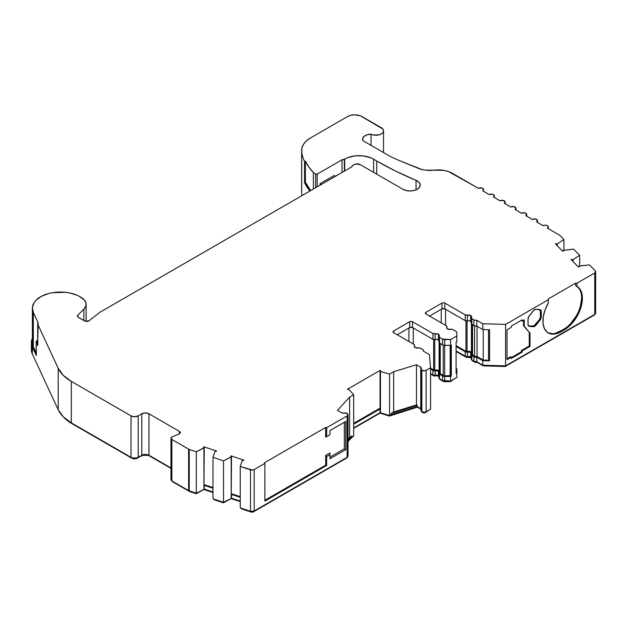 <?xml version="1.0" encoding="UTF-8"?>
<svg xmlns="http://www.w3.org/2000/svg" width="627" height="627" viewBox="0 0 627 627"><rect width="100%" height="100%" fill="white"/><g stroke="black" fill="none" stroke-linecap="round" stroke-linejoin="round"><path stroke-width="0.94" d="M472.115 352.554L471.418 352.013L471.418 324.128L471.418 352.013L469.372 351.371L465.971 351.355L456.103 345.657L465.971 351.355L465.971 320.946L465.971 351.355A1.019 0.588 0 0 0 467.06 351.488L467.06 321L467.06 351.488A4.06 2.343 0 0 1 471.418 352.013A4.06 2.343 0 0 1 472.256 352.719M439.801 371.215L439.104 370.667L439.104 342.781L439.104 370.667L437.058 370.032L434.166 370.173L430.561 368.221L433.657 370.016L433.657 339.599L433.657 370.016A1.019 0.588 0 0 0 434.746 370.142L434.746 339.654L434.746 370.142A4.06 2.343 0 0 1 439.104 370.667A4.06 2.343 0 0 1 439.942 371.372M547.927 332.733A25.895 14.954 120 0 0 560.514 331.252L561.228 331.667A25.895 14.954 -60 0 1 548.28 332.953A25.895 14.954 -60 0 1 548.304 303.006L548.304 298.914L575.594 283.161L575.594 285.646L575.594 283.161L577.028 283.161L577.028 286.421L577.028 283.161L594.757 272.925L595.626 271.914L595.242 270.801A3.049 1.756 180 0 1 595.65 271.679A3.049 1.756 180 0 1 594.757 272.925L594.757 314.386L505.581 365.87L505.581 324.41L548.304 299.745L548.304 303.006L545.098 309.84L543.28 316.737L543.006 323.093L544.307 328.368L547.065 332.106L551.055 333.979L555.914 333.83L561.228 331.667L567.678 327.537L574.277 320.569L579.332 311.823L581.025 307.191L582.412 298.295L582.06 294.361L581.017 290.991L579.317 288.31L575.594 285.646L577.028 286.421A25.895 14.954 -60 0 1 577.052 286.437A25.895 14.954 -60 0 1 582.412 298.295L581.699 297.88A25.895 14.954 120 0 0 576.581 286.171M204.245 447.607A5.079 2.931 180 0 1 203.822 447.396A5.079 2.931 180 0 1 203.501 447.184L203.877 446.808L203.501 447.184A5.079 2.931 180 0 0 203.822 447.396A5.079 2.931 180 0 0 204.245 447.607L203.94 489.373L196.29 493.214L196.29 451.753L204.245 447.607M231.504 456.699A5.079 2.931 180 0 1 231.081 456.48A5.079 2.931 180 0 1 230.76 456.276L231.136 455.9L230.76 456.276A5.079 2.931 180 0 0 231.081 456.48A5.079 2.931 180 0 0 231.504 456.699L231.198 498.465L223.533 502.305L223.533 460.845L231.504 456.699M438.383 334.183A3.049 1.756 180 0 1 439.276 335.429A3.049 1.756 180 0 1 439.065 336.072L439.519 337.326A2.03 1.176 180 0 1 438.924 336.495A2.03 1.176 180 0 1 439.065 336.072L439.213 335.069L438.383 334.183L438.383 339.991L438.383 334.183A3.049 1.756 180 0 0 435.122 333.791A2.03 1.176 180 0 1 432.943 333.525L432.943 339.332L412.535 327.553A2.03 1.176 0 0 0 409.658 327.553L397.22 334.732L409.658 327.553L409.658 321.745L409.658 327.553L412.535 327.553L412.535 321.745L412.535 327.553L432.943 339.332A2.03 1.176 0 0 0 435.122 339.591L435.122 333.791L438.383 334.183M438.924 340.414A3.049 1.756 0 0 0 438.383 339.991A3.049 1.756 0 0 0 435.122 339.591L435.122 333.791L432.943 333.525L432.943 339.332L437.677 339.685L439.213 340.876M470.697 315.53A3.049 1.756 180 0 1 471.59 316.768A3.049 1.756 180 0 1 471.379 317.411L471.833 318.673A2.03 1.176 180 0 1 471.238 317.842A2.03 1.176 180 0 1 471.379 317.411L471.528 316.416L470.697 315.53L470.697 321.33L470.697 315.53A3.049 1.756 180 0 0 467.436 315.13A2.03 1.176 180 0 1 465.258 314.872L465.258 320.679L444.849 308.892A2.03 1.176 0 0 0 441.972 308.892L429.534 316.079L441.972 308.892L441.972 303.092L441.972 308.892L444.849 308.892L444.849 303.092L444.849 308.892L465.258 320.679A2.03 1.176 0 0 0 467.436 320.938L467.436 315.13L470.697 315.53M471.238 321.753A3.049 1.756 0 0 0 470.697 321.33A3.049 1.756 0 0 0 467.436 320.938L467.436 315.13L465.258 314.872L465.258 320.679L469.991 321.032L471.528 322.215M438.924 376.067A3.049 1.756 0 0 0 438.383 375.644L438.383 371.082A3.049 1.756 180 0 1 439.276 372.328A3.049 1.756 180 0 1 439.065 372.971L439.174 373.958L442.521 375.957L442.521 380.518L439.174 378.512L439.065 377.532M471.238 357.414A3.049 1.756 0 0 0 470.697 356.99L470.697 352.429A3.049 1.756 180 0 1 471.59 353.667A3.049 1.756 180 0 1 471.379 354.31L471.488 355.297L473.863 356.739L473.863 361.301L471.488 359.859L471.379 358.871M543.06 225.657A3.049 1.756 180 0 1 547.371 225.657A3.049 1.756 180 0 1 548.264 226.903A3.049 1.756 180 0 1 547.371 228.142L548.264 226.903L547.371 225.657L545.216 225.14L543.06 225.657L536.602 221.927L537.496 220.68A3.049 1.756 180 0 1 536.602 221.927L543.06 225.657M532.292 219.434A3.049 1.756 180 0 1 536.602 219.434A3.049 1.756 180 0 1 537.496 220.68L535.615 219.058L532.292 219.434L525.826 215.704L526.719 214.465A3.049 1.756 180 0 1 525.826 215.704L532.292 219.434M521.523 213.219A3.049 1.756 180 0 1 525.826 213.219A3.049 1.756 180 0 1 526.719 214.465L524.838 212.835L521.523 213.219L515.057 209.489L515.95 208.242A3.049 1.756 180 0 1 515.057 209.489L521.523 213.219M510.746 207.004A3.049 1.756 180 0 1 515.057 207.004A3.049 1.756 180 0 1 515.95 208.242L514.069 206.62L510.746 207.004L504.288 203.266L505.174 202.027A3.049 1.756 180 0 1 504.288 203.266L510.746 207.004M499.978 200.781A3.049 1.756 180 0 1 504.288 200.781A3.049 1.756 180 0 1 505.174 202.027L503.301 200.397L499.978 200.781L493.512 197.05L494.405 195.804A3.049 1.756 180 0 1 493.512 197.05L499.978 200.781M489.209 194.566A3.049 1.756 180 0 1 493.512 194.566A3.049 1.756 180 0 1 494.405 195.804L492.524 194.182L489.209 194.566L482.743 190.827L483.636 189.589A3.049 1.756 180 0 1 482.743 190.827L489.209 194.566M478.432 188.343A3.049 1.756 180 0 1 482.743 188.343A3.049 1.756 180 0 1 483.636 189.589L481.755 187.959L478.432 188.343L448.517 171.579L443.924 170.411L433.97 170.168A20.307 11.725 180 0 1 418.068 168.24L399.548 160.637A101.55 58.632 180 0 1 386.585 154.32L362.908 140.644A8.629 4.985 180 0 1 362.539 139.194A8.629 4.985 180 0 1 371.043 134.209L371.043 145.339L371.043 134.209L373.567 135.024L379.225 134.805L381.545 133.81L383.058 132.391L383.544 130.745L382.932 129.115L360.392 115.807L354.749 114.819L350.861 115.266L347.57 116.536L310.569 137.901L306.548 140.769L303.656 144.053L302.01 147.619L301.689 151.303A30.464 17.587 180 0 1 301.642 150.339A30.464 17.587 180 0 1 310.569 137.901L347.57 116.536A10.157 5.862 180 0 1 361.928 116.536L381.318 127.736A7.618 4.397 180 0 1 383.544 130.839A7.618 4.397 180 0 1 379.155 134.829A7.618 4.397 180 0 1 371.043 134.209L367.203 134.774L364.193 136.255L362.657 138.363L362.908 140.644L386.585 154.32A101.55 58.632 180 0 0 399.548 160.637L421.697 169.431L425.67 170.168L433.97 170.168A20.307 11.725 180 0 1 452.475 173.358L478.432 188.343M373.606 159.195L373.606 172.339L373.606 159.195A324.974 187.622 0 0 0 376.694 160.998A324.974 187.622 180 0 1 373.606 159.195A20.307 11.725 180 0 0 344.693 159.078L344.693 170.952L344.693 159.078L347.797 157.612L355.188 155.857L363.182 155.888L370.533 157.698L373.606 159.195M376.694 174.118L376.694 160.998L376.694 174.118M310.694 190.584L305.38 182.191L304.55 182.669L309.934 191.023A85.413 49.314 180 0 1 304.55 182.669L304.55 161.523A85.413 49.314 180 0 1 301.689 151.303L301.689 192.763L301.689 151.303A85.413 49.314 0 0 0 304.55 161.523L305.38 161.045L305.38 182.191L304.55 182.669L304.55 161.523L305.38 161.045L305.38 182.191A84.402 48.726 0 0 0 310.694 190.584M100.367 312.011L351.739 166.884A4.06 2.343 180 0 1 352.923 165.371L351.739 166.884L100.367 312.011A9.139 5.275 0 0 0 99.474 312.607A9.139 5.275 180 0 1 100.367 312.011M320.052 185.177L320.052 183.664L334.301 175.442L320.052 183.664A40.622 23.45 0 0 0 320.71 183.938L321.588 184.291L320.71 183.938A40.622 23.45 180 0 1 320.052 183.664L320.052 185.177M342.028 172.488L342.028 159.783L317.168 174.141L317.168 186.846L317.168 174.141A1.019 0.588 180 0 1 315.655 174.087L313.375 172.441A84.402 48.726 180 0 1 305.38 161.045L308.75 166.892L313.375 172.441L313.375 189.033L313.375 172.441L315.655 174.087L315.655 187.716L315.655 174.087L317.168 174.141L342.028 159.783L342.028 172.488M212.992 498.794L212.992 457.334L223.533 460.845L223.533 502.305L212.992 498.794L212.992 457.334L223.533 460.845L231.198 457.005L231.198 498.465L223.533 502.305L212.992 498.794M214.928 451.581L212.992 457.334L214.928 451.581M250.502 469.835L250.502 511.295A3.049 1.756 0 0 0 254.178 511.013L254.178 469.56A3.049 1.756 180 0 1 250.502 469.835L250.502 511.295L240.251 507.878L240.251 466.417L252.422 470.054L254.178 469.56L264.892 463.369L264.892 501.098L326.651 465.446L326.651 456.527L329.951 454.622L329.951 458.768L345.751 449.645L345.751 421.454L329.951 430.577L329.951 434.723L326.651 436.627L326.651 427.716L347.115 415.897L347.115 457.357A3.049 1.756 0 0 0 348.009 456.119L348.009 414.659A3.049 1.756 180 0 1 347.115 415.897L347.115 457.357L254.178 511.013L250.502 511.295L240.251 507.878L240.251 466.417L250.502 469.835M242.187 460.665L240.251 466.417L242.187 460.665M189.244 490.863L189.244 449.41L196.29 451.753L196.29 493.214L189.244 490.863L189.244 449.41A3.049 1.756 180 0 1 188.617 449.128L188.617 490.588A3.049 1.756 0 0 0 189.244 490.863A3.049 1.756 180 0 1 188.617 490.588L171.869 480.917L171.869 439.456L188.617 449.128L188.617 490.588L171.869 480.917L171.869 439.456A3.049 1.756 180 0 1 170.975 438.218A3.049 1.756 180 0 1 172.276 436.776L170.991 438.061L171.869 439.456L188.617 449.128A3.049 1.756 0 0 0 189.244 449.41L196.29 451.753L203.94 447.913L203.94 489.373L196.29 493.214L189.244 490.863M170.975 438.218L170.975 479.671A3.049 1.756 0 0 0 171.869 480.917L171.155 480.274L171.383 478.793M179.001 434.056L172.276 436.776L179.001 434.056A3.049 1.756 180 0 0 180.294 432.614L180.294 432.614A3.049 1.756 180 0 0 179.4 431.368L179.4 433.86L179.4 431.368L180.286 432.771L179.001 434.056M31.35 342.64A29.046 16.772 180 0 1 32.369 338.243L31.421 341.488L31.483 344.254L32.338 346.982L32.338 354.028L32.338 346.982A29.046 16.772 180 0 1 31.35 342.64L31.35 349.686A29.046 16.772 0 0 0 32.338 354.028L58.193 409.737L63.264 416.806L71.337 422.88L131.019 457.334L132.665 457.969L136.553 457.969L143.434 454.622L147.321 454.622L170.975 467.961L148.967 455.257L148.967 413.796L179.4 431.368L148.967 413.796L148.967 455.257A5.079 2.931 0 0 0 141.788 455.257L141.788 413.796A5.079 2.931 180 0 1 148.967 413.796L145.378 412.942L141.788 413.796L141.788 455.257L138.199 457.334L138.199 415.873L141.788 413.796L138.199 415.873A5.079 2.931 180 0 1 131.019 415.873L131.019 457.334A5.079 2.931 0 0 0 138.199 457.334L138.199 415.873L134.609 416.728L131.019 415.873L131.019 457.334L71.337 422.88L71.337 381.42L131.019 415.873L71.337 381.42A50.779 29.312 180 0 1 58.193 368.276L58.193 409.737A50.779 29.312 0 0 0 71.337 422.88L71.337 381.42L63.264 375.346L58.193 368.276L58.193 409.737L32.338 354.028L31.381 348.878M573.587 249.146L563.618 250.267L563.085 251.121L563.085 250.439A5.079 2.931 180 0 1 563.367 251.027L562.717 251.239L563.367 251.027A5.079 2.931 180 0 0 563.085 250.439L573.587 249.146L579.677 255.236L579.677 265.966L579.677 255.236L573.587 249.146M573.015 261.537L573.015 259.656L579.677 255.236L573.015 259.656L573.015 261.537M589.325 264.884L579.356 266.005L578.831 266.859L578.831 266.177A5.079 2.931 180 0 1 579.105 266.765L578.455 266.977L579.105 266.765A5.079 2.931 180 0 0 578.831 266.177L589.325 264.884L595.242 270.801L589.325 264.884M426.109 411.751L426.109 370.298L430.561 367.728L430.561 409.18L426.109 411.751L426.109 370.298A3.049 1.756 180 0 1 421.838 370.322L421.838 411.782A3.049 1.756 0 0 0 426.109 411.751L423.985 412.268L421.838 411.782L421.838 370.322A3.049 1.756 180 0 1 420.991 369.099A3.049 1.756 180 0 1 421.203 368.457L421.336 369.914L423.985 370.808L426.109 370.298L430.561 367.728L430.561 409.18L426.109 411.751M420.991 369.099L420.991 410.56A3.049 1.756 0 0 0 421.838 411.782L421.046 410.904L421.203 409.917M348.009 456.135L347.115 457.357L254.178 511.013L254.178 469.56L264.892 463.369L264.892 501.098L326.651 465.446L325.672 465.179L325.672 455.437L329.951 452.96L329.951 454.622L326.651 456.527L325.672 455.437L329.951 452.96L329.951 458.768L345.751 449.645L344.317 448.822L329.951 457.107L344.317 448.822L344.317 422.284L345.751 421.454L345.751 449.645L344.317 448.822L344.317 422.284L329.951 430.577L345.751 421.454L329.951 430.577L329.951 434.723L325.672 437.191L325.672 427.449L326.651 427.716L326.651 436.627L325.672 437.191L329.951 434.723L325.672 437.191L325.672 427.449L326.651 427.716L347.115 415.897L348.009 414.674L347.154 413.436L343.933 413.068A3.049 1.756 180 0 1 347.154 413.436A3.049 1.756 180 0 1 348.009 414.659M354.357 164.54A4.06 2.343 180 0 1 360.102 164.54L402.895 189.252L360.102 164.54L355.674 164.031L352.923 165.371L354.357 164.54M416.03 189.856L416.03 180.357A10.157 5.862 180 0 1 420.231 185.106A10.157 5.862 180 0 1 413.969 190.522A10.157 5.862 180 0 1 402.895 189.252L406.382 190.561L410.481 190.961L414.518 190.381L417.809 188.907L419.8 186.799L420.161 184.409L418.828 182.128L416.03 180.357A324.974 187.622 180 0 1 376.694 160.998L395.692 171.132L416.03 180.357L416.03 189.856M301.642 150.339L301.642 191.799A30.464 17.587 0 0 0 301.689 192.763L301.689 190.82M559.37 235.07L547.371 228.142L559.37 235.07A3.049 1.756 180 0 1 559.856 235.438A3.049 1.756 0 0 0 559.37 235.07M563.924 250.228L563.924 239.506L559.856 235.438L563.924 239.506L563.924 250.228M557.278 245.8L557.278 243.919L563.924 239.506L557.278 243.919L557.278 245.8M595.626 313.367L594.757 314.386A3.049 1.756 0 0 0 595.65 313.139L595.65 271.679M343.933 413.068A2.03 1.176 180 0 1 341.754 412.809L337.475 410.332L349.607 397.15L353.675 394.798L348.8 389.289A5.079 2.931 180 0 1 347.899 389.594L347.366 389.289L347.899 389.594A5.079 2.931 180 0 0 348.8 389.289L353.675 394.798L353.675 436.259L353.675 394.798L349.607 397.15L337.475 410.332L341.754 412.809L343.933 413.068M380.464 412.966L380.464 371.505L389.571 374.076L389.571 415.529L380.033 412.715L353.675 427.935L380.033 412.715L380.033 371.255L380.464 371.505L380.464 412.966L380.033 412.715L380.033 408.984L353.675 424.205L380.033 408.984L380.033 370.432L347.366 389.289L380.033 370.432L380.464 371.505L389.571 374.076L393.646 371.725L393.646 411.939L416.461 404.94L417.214 405.379L391.193 413.35L391.193 414.596L389.571 415.529L380.464 412.966M420.991 408.828A2.03 1.176 0 0 0 420.748 408.663L420.748 367.203A2.03 1.176 180 0 1 421.344 368.025A2.03 1.176 180 0 1 421.203 368.457L420.748 367.203L420.748 408.663L417.214 406.617L391.193 414.596L417.214 406.617L417.214 405.379L391.193 413.35L393.646 411.939L391.193 413.35L391.193 414.596L389.571 415.529L389.571 374.076L393.646 371.725L393.646 411.939L416.461 404.94L416.461 364.726L420.748 367.203L416.461 364.726L393.646 371.725L416.461 364.726L416.461 404.94L417.214 405.379L417.214 406.617L421.093 408.929M149.688 456.088L170.975 468.377L149.688 456.088A6.09 3.519 0 0 0 141.067 456.088L136.161 458.666L131.733 458.165L72.058 423.703L67.763 420.882L62.919 416.446A49.76 28.732 0 0 0 72.058 423.703L131.733 458.165L131.733 457.679L131.733 458.165A4.06 2.343 0 0 0 137.478 458.165L137.478 457.679L137.478 458.165L141.067 455.672L141.067 456.088L143.042 455.327L147.713 455.327M172.002 480.815L172.59 481.748L189.33 491.419L189.33 490.894L189.33 491.419A2.03 1.176 0 0 0 189.754 491.599L189.754 491.035L189.754 491.599L196.173 493.739L196.173 493.175L196.173 493.739L203.877 489.405L212.992 492.548L203.877 489.515L196.173 493.739L189.754 491.599A2.03 1.176 0 0 1 189.33 491.419L172.59 481.748A2.03 1.176 0 0 1 171.994 480.987M214.128 499.735L214.128 499.17L214.128 499.735L223.416 502.838L223.416 502.266L223.416 502.838L231.136 498.496L240.251 501.639L231.136 498.598L223.416 502.838L214.128 499.735M346.99 457.373L346.394 458.188L253.457 511.844L251.004 512.032L241.387 508.826L241.387 508.262L241.387 508.826L251.004 512.032L251.004 511.428L251.004 512.032A2.03 1.176 0 0 0 253.457 511.844L253.457 511.326L253.457 511.844L346.394 458.188A2.03 1.176 0 0 0 346.99 457.436M351.245 438.077L352.445 436.964L351.245 438.077M353.675 428.351L380.033 413.13L389.367 416.069L389.367 415.474L389.367 416.069L390.582 414.949L390.582 415.364L417.402 407.142L417.402 406.727L420.991 409.212L417.402 407.142L389.367 416.069L380.033 413.13L353.675 428.351M422.018 411.696L422.559 412.605A2.03 1.176 0 0 0 425.388 412.582L425.388 412.064L425.388 412.582L429.519 409.784L425.388 412.582L422.559 412.605A2.03 1.176 0 0 1 422.01 411.868M438.924 376.38A4.06 2.343 0 0 0 434.746 375.949L430.561 374.029L433.657 375.816L433.657 375.252L433.657 375.816A1.019 0.588 0 0 0 434.746 375.949L434.746 375.314L434.746 375.949L437.058 375.832L439.104 376.474M439.966 379.319L443.234 381.349L443.234 380.824L443.234 381.349A2.03 1.176 0 0 0 444.676 381.694L444.676 381.036L444.676 381.694L450.17 381.694L450.17 381.036L450.17 381.694L455.805 378.026L450.17 381.694L443.9 381.6L440.24 379.617A1.019 0.588 0 0 1 439.942 379.202A1.019 0.588 0 0 1 439.974 379.053M471.238 357.719A4.06 2.343 0 0 0 467.06 357.288L465.971 357.163L456.103 351.465L465.971 357.163L465.971 356.598L465.971 357.163A1.019 0.588 0 0 0 467.06 357.288L467.06 356.653L467.06 357.288L471.418 357.813M472.288 360.392A1.019 0.588 0 0 0 472.256 360.549A1.019 0.588 0 0 0 472.554 360.964L474.576 362.132L474.576 361.607L474.576 362.132A2.03 1.176 0 0 0 477.045 362.312L483.229 365.878L483.229 365.22L483.229 365.878L505.182 366.513L505.182 365.862L505.182 366.513L594.043 315.216A2.03 1.176 0 0 0 594.631 314.456M472.28 360.666L475.117 362.351L477.045 362.312L483.229 365.878L505.182 366.513L594.043 315.216L594.592 314.158M471.238 317.842L471.238 323.65A2.03 1.176 0 0 0 471.833 324.472L471.833 318.673L473.863 319.841L473.863 325.648A3.049 1.756 0 0 0 476.802 326.103L476.802 320.295L482.79 323.751L482.79 329.551L489.593 329.755L489.593 360.846L482.79 360.65L482.79 365.212L505.581 365.87L482.79 365.212L476.802 361.755L473.863 361.301A3.049 1.756 0 0 0 476.802 361.755L476.802 357.194L482.79 360.65L482.79 365.212L476.802 361.755L476.802 357.194A3.049 1.756 180 0 1 473.863 356.739L473.863 361.301L471.833 360.133L471.833 355.572A2.03 1.176 180 0 1 471.238 354.741A2.03 1.176 180 0 1 471.379 354.31L471.528 353.315L470.697 352.429L470.697 356.99L466.276 356.653L456.103 351.049L465.258 356.332A2.03 1.176 0 0 0 467.436 356.591L467.436 352.029A3.049 1.756 180 0 1 470.697 352.429L467.436 352.029A2.03 1.176 180 0 1 465.258 351.771L465.258 356.332L465.258 351.771L467.436 352.029L467.436 356.591A3.049 1.756 0 0 1 470.697 356.99L471.528 357.868M438.924 373.394L438.924 377.956A2.03 1.176 0 0 0 439.519 378.786L439.519 374.225L443.508 376.341L450.594 376.474L450.594 381.036L456.817 377.438L456.817 372.877L456.817 377.438L450.594 381.036L442.521 380.518A3.049 1.756 0 0 0 444.676 381.036L444.676 376.474L450.594 376.474L450.594 381.036L444.676 381.036L444.676 376.474A3.049 1.756 180 0 1 442.521 375.957L442.521 380.518L439.519 378.786L439.519 374.225A2.03 1.176 180 0 1 438.924 373.394A2.03 1.176 180 0 1 439.065 372.971L439.213 371.968L438.383 371.082L438.383 375.644L433.414 375.189L430.561 373.614L432.943 374.985A2.03 1.176 0 0 0 435.122 375.252L435.122 370.69A3.049 1.756 180 0 1 438.383 371.082L435.122 370.69A2.03 1.176 180 0 1 432.943 370.424L432.943 374.985L432.943 370.424L435.122 370.69L435.122 375.252A3.049 1.756 0 0 1 438.383 375.644L439.213 376.529M353.675 436.259L352.053 437.191L348.009 441.596L352.053 437.191L352.053 435.945L348.009 440.35L352.053 435.945L349.607 437.364L352.053 435.945L352.053 437.191L353.675 436.259M347.154 454.896L347.789 455.468M240.251 501.075L231.198 498.465L231.504 494.429L231.504 498.159L240.251 501.075M212.992 491.983L203.94 489.373L204.245 485.337L204.245 489.068L212.992 491.983M302.096 195.546L301.689 192.763A85.413 49.314 0 0 0 302.096 195.546M572.482 261.004L572.482 259.837L573.015 259.656L572.482 259.837L572.482 261.004M556.745 245.267L556.745 244.099L557.278 243.919L556.745 244.099L556.745 245.267M204.245 485.337L212.992 488.253L204.245 485.337M231.504 494.429L240.251 497.336L231.504 494.429M471.238 354.741L471.238 359.302A2.03 1.176 0 0 0 471.833 360.133L471.833 355.572L474.49 357.022L476.802 357.194L482.79 360.65L489.593 360.846L488.519 360.227L483.229 360.078L477.045 356.504L474.576 356.324L472.327 354.529A1.019 0.588 0 0 0 472.256 354.741A1.019 0.588 0 0 0 472.554 355.156L472.554 324.888L472.554 355.156L474.576 356.324L474.576 325.954L474.576 356.324A2.03 1.176 0 0 0 477.045 356.504L477.045 326.244L477.045 356.504L483.229 360.078L483.229 329.567L483.229 360.078L488.519 360.227L489.593 360.846L489.593 329.755L482.79 329.551L476.802 326.103L476.802 320.295A3.049 1.756 180 0 1 473.863 319.841L473.863 325.648L471.833 324.472L471.833 318.673L474.49 320.123L476.802 320.295L482.79 323.751L482.79 329.551L476.802 326.103L473.863 325.648L471.245 323.548M456.103 346.488L465.258 351.771L456.103 346.488M456.103 368.323A3.049 1.756 180 0 1 456.817 369.46L455.931 368.214M456.817 372.877L456.817 369.46L456.817 372.877L456.103 373.292L456.817 372.877M430.561 369.052L432.943 370.424L430.561 369.052M456.817 341.786L456.817 332.561L455.931 331.315A3.049 1.756 180 0 1 456.817 332.561L456.817 341.786L456.103 342.201L456.103 373.292L456.103 342.201L456.817 341.786M455.931 331.315L452.459 329.387L450.75 329.324A2.03 1.176 180 0 1 452.929 329.59L455.931 331.315M446.8 327.043L446.8 328.329L446.902 326.377L446.346 325.789A2.03 1.176 180 0 1 446.941 326.612A2.03 1.176 180 0 1 446.8 327.043A3.049 1.756 180 0 0 446.596 327.686A3.049 1.756 180 0 0 450.75 329.324L447.482 328.932L446.659 328.046L446.8 327.043M446.346 325.789L425.945 314.002A2.03 1.176 180 0 1 425.349 313.179A2.03 1.176 180 0 1 425.945 312.348L425.945 314.002L425.945 312.348L441.972 303.092A2.03 1.176 180 0 1 444.849 303.092L465.258 314.872L444.849 303.092L443.414 302.747L441.972 303.092L425.945 312.348L425.349 313.179L425.945 314.002L446.346 325.789M505.581 324.41L482.79 323.751L505.581 324.41L548.304 299.745L548.304 298.914L575.594 283.161L577.028 283.161L594.757 272.925L594.757 314.386L505.581 365.87L505.581 324.41M429.417 354.616L430.561 367.728L429.417 354.616L423.39 351.136L423.413 350.203L422.614 349.396A3.049 1.756 180 0 1 423.507 350.642A3.049 1.756 180 0 1 423.39 351.136L429.417 354.616M422.614 349.396L420.145 348.04L418.436 347.977A2.03 1.176 180 0 1 420.615 348.244L422.614 349.396M414.486 345.704L414.486 346.982L414.588 345.03L414.032 344.442A2.03 1.176 180 0 1 414.627 345.273A2.03 1.176 180 0 1 414.486 345.704A3.049 1.756 180 0 0 414.275 346.347A3.049 1.756 180 0 0 418.436 347.977L415.168 347.585L414.345 346.7L414.486 345.704M414.032 344.442L393.631 332.663A2.03 1.176 180 0 1 393.035 331.832A2.03 1.176 180 0 1 393.631 331.001L393.631 332.663L393.631 331.001L409.658 321.745A2.03 1.176 180 0 1 412.535 321.745L432.943 333.525L412.535 321.745L411.1 321.4L409.658 321.745L393.631 331.001L393.035 331.832L393.631 332.663L414.032 344.442M438.924 336.495L438.924 342.303A2.03 1.176 0 0 0 439.519 343.134L439.519 337.326L442.521 339.058L442.521 344.866L439.519 343.134L439.519 337.326L442.521 339.058L442.521 344.866A3.049 1.756 0 0 0 444.676 345.375L444.676 339.575A3.049 1.756 180 0 1 442.521 339.058L450.594 339.575L450.594 345.375L444.676 345.375L444.676 339.575L450.594 339.575L456.817 335.978L450.594 339.575L450.594 345.375L443.508 345.242L439.519 343.134L439.065 341.872M344.356 171.147L344.356 159.274A3.049 1.756 180 0 1 342.028 159.783L344.356 159.274L344.356 171.147M240.251 496.662L231.504 493.747L240.251 496.662M243.503 460.524A5.079 2.931 180 0 1 242.492 460.359A5.079 2.931 180 0 0 243.503 460.524L243.879 460.147L231.136 455.9L231.136 456.511L231.136 455.9L243.879 460.147L243.503 460.524M36.178 341.668A4.06 2.343 180 0 1 36.601 340.626L37.691 342.977L36.601 340.626L36.311 342.271A4.06 2.343 180 0 1 36.178 341.668L36.178 354.937A4.06 2.343 0 0 0 36.311 355.54L32.338 346.982L36.311 355.54L36.311 342.271L37.832 345.54L37.832 324.402L58.193 368.276L37.832 324.402A4.06 2.343 180 0 1 37.691 323.791A4.06 2.343 180 0 1 38.114 322.748L33.317 312.418L33.317 346.825L32.392 341.942M212.992 487.579L204.245 484.663L212.992 487.579M216.244 451.432A5.079 2.931 180 0 1 215.233 451.275A5.079 2.931 180 0 0 216.244 451.432L216.621 451.056L203.877 446.808L203.877 447.419L203.877 446.808L216.621 451.056L216.244 451.432M571.746 259.406A5.079 2.931 180 0 1 572.482 259.837A5.079 2.931 180 0 0 571.746 259.406L571.095 259.617L578.455 266.977L571.095 259.617L571.746 259.406L571.746 260.276L571.746 259.406M522.119 321.079L524.25 319.848L524.25 326.236L523.529 325.821L523.529 320.264L523.529 325.821L529.995 333.117L523.529 325.821L529.995 333.117L529.995 346.386L529.274 345.971L529.274 332.702L529.274 345.971L521.398 350.517L522.119 350.932L522.119 352.178L521.398 351.763L521.398 350.517L522.119 350.932L529.995 346.386L529.274 345.971L521.398 350.517L521.398 351.763L522.119 352.178L511.35 358.393L511.35 357.155L510.629 356.739L507.016 358.824L510.629 356.739L511.35 357.155L511.35 358.393L522.119 352.178L522.119 350.932L529.995 346.386L529.995 333.117L524.25 326.236L524.25 319.848L522.119 321.079L521.398 320.671L522.119 321.079L522.119 319.841L522.119 321.079M511.35 357.57L521.398 351.763L511.35 357.57M507.016 359.655L507.016 329.802L511.35 327.302L511.35 326.056L522.119 319.841L511.35 326.056L511.35 327.302L507.016 329.802L507.016 359.655L511.35 357.155L507.016 359.655M521.398 320.671L521.398 320.256L521.398 320.671M528.537 325.93A4.06 2.343 120 0 0 528.741 325.962L529.454 326.377A4.06 2.343 -60 0 1 528.859 326.197A4.06 2.343 -60 0 1 528.02 324.331L528.02 319.308A4.06 2.343 -60 0 1 529.454 315.608L533.224 310.914A4.06 2.343 -60 0 1 536.101 309.26L539.871 309.597A4.06 2.343 -60 0 1 540.466 309.777A4.06 2.343 -60 0 1 541.305 311.635L540.584 311.219A4.06 2.343 120 0 0 540.074 309.628M541.305 311.635L541.305 316.666L540.584 316.251L540.584 311.219L541.305 311.635L540.921 310.2L536.101 309.26L533.922 310.185L528.859 316.478L528.02 319.308L528.114 325.139L529.454 326.377L528.741 325.962L532.511 326.299A4.06 2.343 120 0 0 535.38 324.637L539.149 319.95A4.06 2.343 120 0 0 540.584 316.251L541.305 316.666A4.06 2.343 -60 0 1 539.871 320.366L539.149 319.95L539.871 320.366L536.101 325.052L535.38 324.637L536.101 325.052A4.06 2.343 -60 0 1 533.224 326.714L529.454 326.377L534.659 326.33L539.871 320.366L541.203 317.575L541.305 311.635M547.982 332.765L552.512 333.744L555.075 333.439L563.383 329.598L564.104 330.006L561.228 331.667L560.514 331.252L566.957 327.129L570.39 323.94L576.331 315.93L578.611 311.407L580.304 306.775L581.699 297.88L582.412 298.295A25.895 14.954 -60 0 1 564.104 330.006L563.383 329.598A25.895 14.954 120 0 0 581.699 297.88L581.292 293.695L580.1 290.168L578.172 287.44M380.033 408.153L353.675 423.374L380.033 408.153M380.565 370.737A5.079 2.931 180 0 1 380.033 371.255A5.079 2.931 180 0 0 380.565 370.737L380.033 370.432L380.565 370.737M348.009 439.096L349.607 437.364L349.607 397.15L349.607 437.364L348.009 439.096M325.672 465.179L264.892 500.268L325.672 465.179L325.672 455.437L326.651 456.527L326.651 465.446L325.672 465.179M264.892 463.369L264.437 462.804L325.672 427.449L264.437 462.804L264.892 463.369M36.178 352.977L33.317 346.825L36.178 352.977M37.691 323.791L37.691 344.936A4.06 2.343 0 0 0 37.832 345.54L36.311 342.271L36.194 354.702M37.714 344.701L38.114 322.748L33.317 312.418A28.035 16.184 180 0 1 32.369 308.225A28.035 16.184 180 0 1 47.903 293.742A28.035 16.184 180 0 1 77.293 295.309A16.796 9.695 180 0 1 79.049 296.195L81.204 297.433A16.796 9.695 180 0 1 86.118 304.291A16.796 9.695 180 0 1 83.869 309.142L77.819 315.193L77.819 316.956L77.819 315.193L83.869 309.142L83.869 320.538L83.869 309.142L85.797 306.188L85.977 303.029L84.386 300.004L79.049 296.195A16.796 9.695 0 0 0 77.293 295.309L69.66 292.95L65.467 292.307L52.566 292.684L48.506 293.569L41.335 296.359L35.974 300.286L34.14 302.551L32.4 307.449L33.317 312.418L33.317 346.825A28.035 16.184 0 0 1 32.369 342.64L32.369 308.225M556.008 243.668A5.079 2.931 180 0 1 556.745 244.099A5.079 2.931 180 0 0 556.008 243.668L555.357 243.879L562.717 251.239L555.357 243.879L556.008 243.668L556.008 244.53L556.008 243.668M488.519 329.724L488.519 360.227L488.519 329.724M440.013 373.183A1.019 0.588 0 0 0 439.942 373.394A1.019 0.588 0 0 0 440.24 373.81L443.234 375.542A2.03 1.176 0 0 0 444.676 375.887L450.594 375.644L450.594 345.375L451.315 344.96L451.315 376.059L450.594 375.644L451.315 376.059L450.594 376.474L451.315 376.059L451.315 344.96L450.594 345.375L450.594 375.644L443.9 375.8L439.966 373.52M89.112 320.703L99.474 312.607L89.112 320.703A3.049 1.756 180 0 1 84.504 320.899L78.297 317.317L85.601 321.306L89.112 320.703M78.297 317.317A3.049 1.756 180 0 1 77.411 316.079A3.049 1.756 180 0 1 77.819 315.193L77.434 316.306L78.297 317.317M408.945 341.503L408.945 327.968L408.945 341.503M413.256 327.968L413.256 343.988L413.256 327.968M440.24 373.81L440.24 343.549L440.24 373.81M443.234 375.542L443.234 345.171L443.234 375.542M444.676 375.887L444.676 345.375L444.676 375.887M450.17 375.887L450.17 345.375L450.17 375.887M441.259 322.85L441.259 309.307L441.259 322.85M445.57 309.307L445.57 325.335L445.57 309.307M528.741 325.962L533.945 325.915L539.149 319.95L540.49 317.168L540.2 309.785M335.351 176.344A71.086 41.045 180 0 1 334.301 175.442A71.086 41.045 180 0 0 335.351 176.344M320.71 184.8L320.71 183.938L320.71 184.8M494.405 197.568L494.405 195.804M505.174 203.783L505.174 202.027M515.95 210.006L515.95 208.242M526.719 216.221L526.719 214.465M537.496 222.444L537.496 220.68M548.264 228.659L548.264 226.903M446.941 326.628L446.941 328.509M423.507 350.642L423.507 351.206M414.627 345.281L414.627 347.162M547.567 332.537L548.28 332.953M383.544 130.839L383.544 152.565M86.118 304.291L86.118 321.392M439.942 343.377L439.942 373.394M472.256 324.715L472.256 354.741"/></g></svg>
